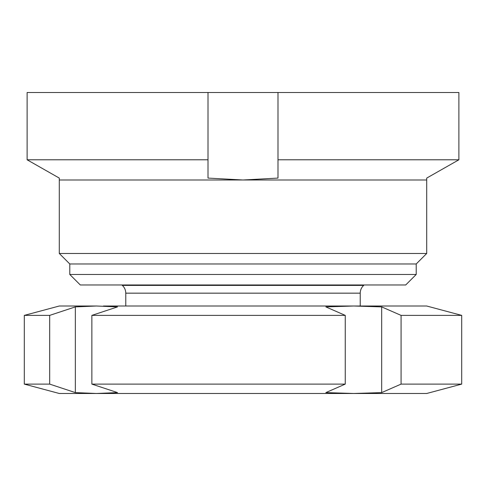 <?xml version="1.0" encoding="UTF-8"?>
<svg xmlns="http://www.w3.org/2000/svg" width="486" height="486" viewBox="0 0 486 486"><rect width="100%" height="100%" fill="white"/><g stroke="black" fill="none" stroke-linecap="round" stroke-linejoin="round"><path stroke-width="0.73" d="M426.708 179.99L59.292 179.99L59.292 253.473L426.708 253.473L426.708 178.089L458.881 159.791L426.708 178.089M416.21 263.971L69.79 263.971L69.79 274.469L416.21 274.469L416.21 263.971L426.708 253.473M416.21 274.469L405.713 284.966L80.287 284.966L69.79 274.469M277.992 92.51L277.992 159.791L458.881 159.791L458.881 92.51L27.119 92.51L27.119 159.791L59.292 178.089L59.292 179.99M277.992 159.791L277.992 178.089L243 179.99L208.008 178.089L208.008 92.51L208.008 159.791L27.119 159.791L59.292 178.089M103.421 306.01L426.708 306.01L461.7 315.384L401.078 315.384L401.078 384.11L461.7 384.11L461.7 315.384M401.078 315.384L381.68 306.891L353.765 306.01L325.845 306.891L345.248 315.384L91.866 315.384L91.866 384.11L345.248 384.11L345.248 315.384M401.078 384.11L381.68 392.603L353.765 393.49L96.441 393.49L117.539 392.603L91.866 384.11M461.7 384.11L426.708 393.49L353.765 393.49L325.845 392.603L345.248 384.11M91.866 315.384L117.539 306.891L96.441 306.01L75.342 306.891L49.675 315.384L24.3 315.384L24.3 384.11L49.675 384.11L49.675 315.384M24.3 315.384L59.292 306.01L96.441 306.01M49.675 384.11L75.342 392.603L96.441 393.49L59.292 393.49L24.3 384.11M75.342 306.891L75.342 392.603M381.68 306.891L381.68 392.603M364.123 284.966L363.662 285.385L122.338 285.385C124.574 287.493 125.722 290.081 125.777 293.161L125.777 306.01M363.662 285.385C361.426 287.493 360.278 290.081 360.223 293.161L125.777 293.161M69.79 263.971L59.292 253.473M360.223 293.161L360.223 306.01M122.338 285.385L121.877 284.966"/></g></svg>
